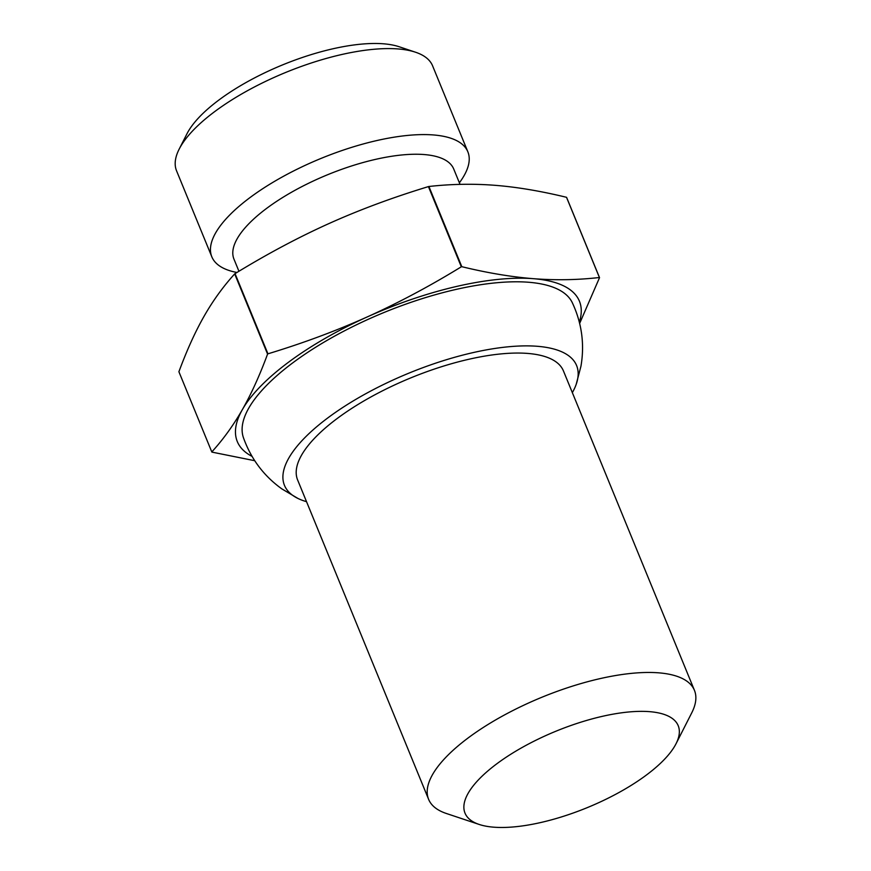<?xml version="1.0" encoding="UTF-8"?>
<svg xmlns="http://www.w3.org/2000/svg" width="871" height="871" viewBox="0 0 871 871"><rect width="100%" height="100%" fill="white"/><g stroke="black" fill="none" stroke-linecap="round" stroke-linejoin="round"><path stroke-width="1.31" d="M579.346 322.118A184.902 66.283 157.7 0 0 533.313 278.676A184.902 66.283 157.7 0 0 367.322 316.892C398.559 302.781 429.893 286.091 461.314 266.798A213.341 76.474 -22.3 0 1 461.804 266.689C487.216 272.884 511.048 276.88 533.313 278.676C555.535 280.386 577.571 279.994 599.411 277.511A213.341 76.474 -22.3 0 1 599.531 277.664L566.64 197.467A213.341 76.474 157.7 0 0 566.52 197.303C540.586 191.021 516.753 187.025 495.022 185.316C473.28 183.607 451.254 183.999 428.913 186.492A213.341 76.474 157.7 0 0 428.423 186.601C392.712 197.477 359.581 209.78 329.031 223.531C298.492 237.271 267.157 253.973 235.05 273.625A213.341 76.474 157.7 0 0 234.68 273.897C223.096 286.668 212.894 300.778 204.086 316.238C195.278 331.688 186.884 350.196 178.903 371.743L211.795 451.94C223.15 439.485 233.352 425.364 242.378 409.599A184.902 66.283 157.7 0 0 252.024 456.36M599.531 277.664L579.661 323.391M254.713 460.705L211.914 452.103A213.341 76.474 -22.3 0 1 211.795 451.94M242.378 409.599C251.371 393.746 259.765 375.238 267.571 354.094A213.341 76.474 -22.3 0 1 267.941 353.822C302.923 343.218 336.054 330.915 367.322 316.892A184.902 66.283 157.7 0 0 242.378 409.599M566.52 197.303L599.411 277.511M428.423 186.601L461.314 266.798M461.804 266.689L428.913 186.492M234.68 273.897L267.571 354.094M267.941 353.822L235.05 273.625M306.527 501.674A157.88 56.593 -22.3 0 1 297.947 498.452A157.88 56.593 -22.3 0 1 317.577 425.995A157.88 56.593 -22.3 0 1 471.897 352.875A157.88 56.593 -22.3 0 1 576.199 384.329A157.88 56.593 -22.3 0 1 572.345 392.647M479.202 824.456L446.311 813.47A143.65 51.498 -22.3 0 1 428.619 799.36L297.621 479.954A143.65 51.498 -22.3 0 1 468.173 359.418A143.65 51.498 -22.3 0 1 563.439 370.926L694.437 690.333A143.65 51.498 -22.3 0 1 691.759 712.805L676.048 743.725A115.212 41.296 -22.3 0 1 587.283 807.624A115.212 41.296 -22.3 0 1 479.202 824.456A115.212 41.296 -22.3 0 1 486.323 772.272A115.212 41.296 -22.3 0 1 601.796 716.463A115.212 41.296 -22.3 0 1 676.048 743.725M297.947 498.452L281.834 488.881C263.761 475.893 250.946 458.799 243.401 437.601A177.793 63.725 -22.3 0 1 454.945 289.673A177.793 63.725 -22.3 0 1 572.312 302.705C581.828 323.108 584.702 344.274 580.957 366.201L576.199 384.329M238.937 271.262L233.972 259.155A118.761 42.57 -22.3 0 1 374.966 159.502A118.761 42.57 -22.3 0 1 453.726 169.018L460.03 184.38M236.945 272.471A138.358 49.593 -22.3 0 1 211.827 256.814A138.358 49.593 -22.3 0 1 376.098 140.721A138.358 49.593 -22.3 0 1 467.858 151.815A138.358 49.593 -22.3 0 1 459.376 182.79M211.827 256.814L176.563 170.825A138.358 49.593 -22.3 0 1 179.143 149.181A138.358 49.593 -22.3 0 1 340.822 54.721A138.358 49.593 -22.3 0 1 415.543 52.227A138.358 49.593 -22.3 0 1 432.582 65.815L467.858 151.815M179.143 149.181L187.004 133.72A124.139 44.497 -22.3 0 1 332.058 48.983A124.139 44.497 -22.3 0 1 399.103 46.729L415.543 52.227M428.619 799.36A143.65 51.498 -22.3 0 1 599.172 678.825A143.65 51.498 -22.3 0 1 694.437 690.333"/></g></svg>
